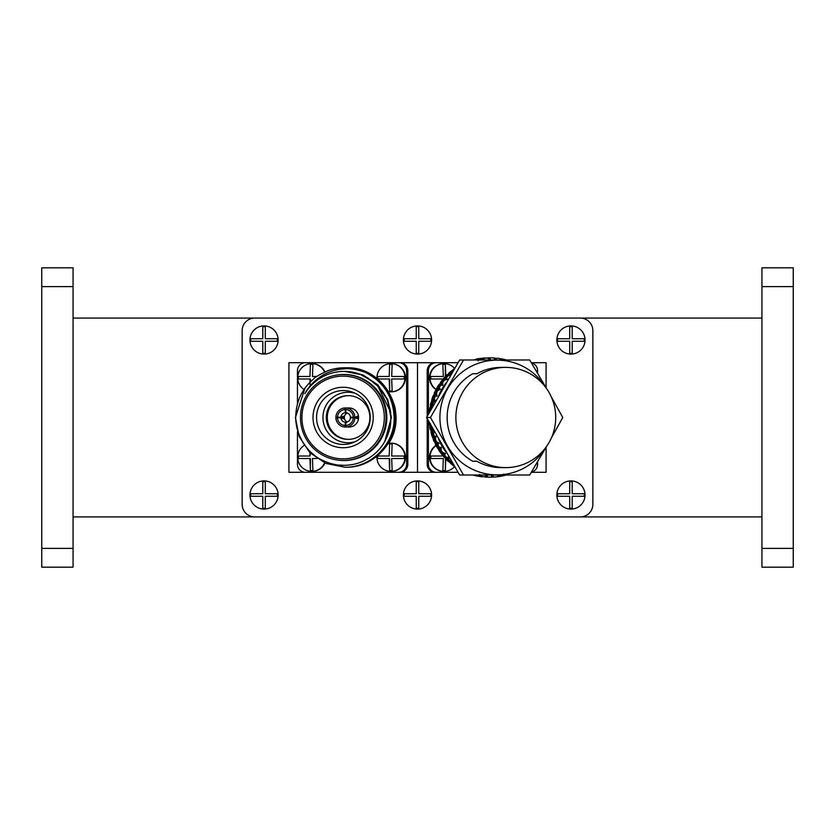 <?xml version="1.0" encoding="UTF-8"?>
<svg xmlns="http://www.w3.org/2000/svg" width="835" height="835" viewBox="0 0 835 835"><rect width="100%" height="100%" fill="white"/><g stroke="black" fill="none" stroke-linecap="round" stroke-linejoin="round"><path stroke-width="1.25" d="M761.938 318.083L73.062 318.083M761.938 516.917L73.062 516.917M242.15 504.392A12.525 12.525 0 0 0 254.675 516.917L580.325 516.917A12.525 12.525 0 0 0 592.85 504.392L592.85 330.608A12.525 12.525 0 0 0 580.325 318.083L254.675 318.083A12.525 12.525 0 0 0 242.15 330.608L242.15 504.392L242.15 330.608M793.25 548.386L793.25 567.174L761.938 567.174L761.938 267.826L793.25 267.826L793.25 548.386L761.938 548.386M41.75 567.174L73.062 567.174L73.062 267.826L41.75 267.826L41.75 567.174M531.321 472.297L546.08 472.297L546.08 447.289M546.08 387.711L546.08 362.703L531.321 362.703M428.397 420.85L428.397 464.343A7.953 7.922 90 0 0 436.319 472.297L458.008 472.297L417.5 472.297L417.5 362.703L458.008 362.703L436.319 362.703A7.953 7.922 90 0 0 428.397 370.656L428.397 414.15M417.5 472.297L288.92 472.297L288.92 362.703L305.37 362.703A7.953 7.922 -90 0 0 297.448 370.656L297.448 403.462M297.448 431.716L297.448 464.343A7.953 7.922 -90 0 0 305.37 472.297L398.702 472.297A7.953 7.922 -90 0 0 406.624 464.343L406.624 370.656A7.953 7.922 -90 0 0 398.702 362.703L417.5 362.703M580.325 516.917A12.525 12.525 0 0 0 592.85 504.392L592.85 330.608A12.525 12.525 0 0 0 580.325 318.083M388.995 442.874C409.286 411.728 383.088 366.147 346.222 367.797L346.295 367.797C371.241 369.362 387.367 382.2 394.663 406.301A49.703 49.515 90 0 1 388.995 442.874L374.414 458.175M345.648 367.797L345.711 367.797C372.212 367.097 396.02 390.957 395.383 417.5C396.124 444.043 372.4 467.903 346.003 467.203L345.93 467.203C372.327 467.903 396.051 444.043 395.31 417.5C395.957 390.957 372.139 367.097 345.648 367.797L345.387 367.797M345.064 367.797L345.137 367.797C371.627 367.097 395.446 390.957 394.798 417.5C395.539 444.043 371.825 467.903 345.429 467.203L345.356 467.203C371.752 467.903 395.466 444.043 394.725 417.5C395.373 390.957 371.554 367.097 345.064 367.797L344.813 367.797M344.563 367.797C371.053 367.097 394.871 390.957 394.224 417.5C394.965 444.043 371.241 467.903 344.845 467.203L344.782 467.203C371.178 467.903 394.892 444.043 394.151 417.5C393.212 396.583 383.411 381.449 364.728 372.118A49.703 49.515 -90 0 0 344.531 367.797L344.531 367.797A49.703 49.515 -90 0 0 327.873 370.688C319.471 374.55 314.555 377.43 313.135 379.351C308.574 383.317 304.942 387.68 302.26 392.429C296.415 401.896 294.63 416.227 296.331 424.41C296.957 429.701 299.17 435.693 302.938 442.414C305.746 447.069 309.357 451.182 313.783 454.751C317.509 458.154 323.312 461.129 331.192 463.665C338.321 465.147 335.002 464.938 344.364 465.335C350.596 465.116 355.762 464.166 359.875 462.496C364.425 461.003 371.752 456.495 373.036 455.127C381.115 449.021 386.657 440.254 389.674 428.835C390.665 425.641 391.01 420.694 390.696 414.003C390.811 411.384 389.58 406.561 387.002 399.537C383.891 393.014 383.474 392.68 379.33 387.44L367.922 378.025A46.102 45.925 90 0 0 304.879 393.692C312.447 379.414 327.831 369.529 344.438 368.84C349.239 368.151 356.002 369.247 364.728 372.118M304.921 388.285L295.402 417.5L299.139 436.528L309.837 452.654L325.859 463.425L344.782 467.203M337.726 374.915A43.044 42.877 90 0 1 386.824 417.5A43.044 42.877 90 0 1 337.726 460.085M343.258 374.55L343.947 374.55A42.95 42.783 90 0 1 386.73 417.5A42.95 42.783 90 0 1 343.947 460.45L343.258 460.45A42.95 42.783 90 0 1 300.464 417.5A42.95 42.783 90 0 1 343.258 374.55A42.95 42.783 90 0 1 386.041 417.5A42.95 42.783 90 0 1 343.258 460.45M343.112 458.853A41.353 41.197 90 0 1 301.915 417.5A41.353 41.197 90 0 1 343.112 376.147A41.353 41.197 90 0 1 384.319 417.5A41.353 41.197 90 0 1 343.112 458.853M343.112 387.273A30.227 30.112 90 0 1 373.224 417.5A30.227 30.112 90 0 1 343.112 447.727A30.227 30.112 90 0 1 313.01 417.5A30.227 30.112 90 0 1 343.112 387.273M343.404 444.439A26.939 26.835 -90 0 0 353.038 392.356A26.939 26.835 -90 0 0 316.569 417.5A26.939 26.835 -90 0 0 343.404 444.439M355.094 393.254A25.238 25.144 -90 0 0 322.957 417.5A25.238 25.144 -90 0 0 355.094 441.746M348.101 395.633A21.877 21.793 90 0 1 369.895 417.5A21.877 21.793 90 0 1 348.101 439.367A21.877 21.793 90 0 1 326.318 417.5A21.877 21.793 90 0 1 348.101 395.633M346.984 408.044L349.072 407.96A9.54 9.509 90 0 1 358.58 417.5A9.54 9.509 90 0 1 349.072 427.04L346.984 426.956M340.941 417.844L343.738 418.826L343.738 416.174L340.941 417.156L335.9 417.26A9.54 9.509 90 0 1 345.168 407.96L345.638 407.971A9.54 9.509 90 0 1 354.906 417.26L357.724 416.174L357.923 417.5L357.724 418.826L354.906 417.74A9.54 9.509 90 0 1 345.638 427.04L345.168 427.04A9.54 9.509 90 0 1 335.9 417.74L340.941 417.844A4.77 4.749 -90 0 0 345.335 422.26L345.168 425.453A7.953 7.922 90 0 1 337.486 417.74M338.906 417.782L338.906 417.218M346.984 412.918L345.335 412.74A4.77 4.749 -90 0 0 340.941 417.156M346.984 422.092L345.335 422.26M350.418 417.156A4.77 4.749 -90 0 0 346.024 412.74L345.638 409.547A7.953 7.922 90 0 1 353.32 417.26L350.418 417.156M346.024 422.26A4.77 4.749 -90 0 0 350.418 417.844L353.32 417.74A7.953 7.922 90 0 1 345.638 425.453L346.024 422.26M406.624 464.343L407.804 464.343L407.804 370.656A7.953 7.922 90 0 0 399.881 362.703L305.37 362.703M398.702 472.297L399.881 472.297A7.953 7.922 90 0 0 407.804 464.343M347.381 413.043A4.77 4.749 -90 0 0 347.381 421.957M348.414 408.012L345.638 407.96L345.638 409.547M354.906 417.26L353.32 417.26M353.163 417.5L357.923 417.5M354.906 417.74L353.32 417.74M348.414 426.988L345.638 427.04L345.638 425.453M345.168 427.04L345.168 425.453M343.655 417.5L338.906 417.5M337.486 417.26A7.953 7.922 90 0 1 345.168 409.547L345.335 412.74M345.168 407.96L345.168 409.547M348.592 395.633A21.877 21.793 -90 0 0 327.289 417.5A21.877 21.793 -90 0 0 348.592 439.367M384.789 441.391L391.385 417.5L387.858 399.861L377.869 384.904L362.933 374.905L345.314 371.398M390.446 411.759L377.284 384.904L362.348 374.905L344.74 371.398M344.26 371.398L359.614 374.028L373.287 381.678M344.886 371.398L362.494 374.905L377.43 384.904L387.419 399.861L390.957 417.5L390.665 422.771M545.693 387.398A57.354 57.135 90 0 0 439.92 417.5A57.354 57.135 90 0 0 545.693 447.602M546.674 388.745L529.682 359.989L463.529 359.989L430.442 417.5L463.529 475.011L529.682 475.011L546.674 446.255M551.183 438.344L562.759 417.5L551.183 396.656M476.879 373.756L472.714 373.756L476.879 373.756A50.11 49.912 90 0 1 501.219 367.39L505.791 367.39A50.11 49.912 90 0 0 455.879 417.5A50.11 49.912 90 0 0 505.791 467.61A50.11 49.912 90 0 0 555.713 417.5A50.11 49.912 90 0 0 505.791 367.39M472.714 373.756A50.11 49.912 90 0 0 472.714 461.244L476.879 461.244A50.11 49.912 -90 0 0 501.219 467.61L505.791 467.61M489.258 477.15L485.229 477.056A59.65 59.421 90 0 0 488.496 477.15L489.56 477.15M490.75 477.15A59.65 59.421 90 0 1 487.483 477.056L490.75 477.15A59.65 59.421 90 0 0 491.147 477.15L494.205 477.004M496.741 476.806L499.894 476.441L499.351 474.938L496.794 476.837A59.65 59.421 90 0 1 494.268 477.046L491.711 475.553L491.147 477.15M499.894 476.441A59.65 59.421 90 0 0 503.484 475.762L505.885 475.094M503.714 474.113L503.484 475.762M506.281 359.927A59.65 59.421 90 0 0 502.722 359.071L499.591 358.57M496.679 358.424L494.017 357.944L494.508 359.551L497.138 358.194A59.65 59.421 90 0 1 499.643 358.518L502.117 360.543L502.722 359.071M494.017 357.944A59.65 59.421 90 0 0 490.75 357.85L490.75 357.85A59.65 59.421 90 0 0 490.364 357.85L490.75 357.85M482.119 476.806L479.603 476.482A59.65 59.421 90 0 0 482.119 476.806L482.233 476.743M472.767 475.011L472.965 475.073A59.65 59.421 90 0 0 476.524 475.929L479.666 476.43L475.71 475.428M449.178 461.609L450.983 463.759A59.65 59.421 90 0 0 453.885 465.982L454.417 466.316M448.604 461.713L446.767 459.97A59.65 59.421 90 0 0 448.604 461.713L449.178 461.828M440.327 452.424L438.886 450.326A59.65 59.421 90 0 0 440.327 452.424L442.216 454.918A59.65 59.421 90 0 0 444.596 457.705L446.913 459.751L444.575 456.14M434.774 441.485L435.484 444.439A59.65 59.421 90 0 0 437.237 447.664L439.074 450.075L437.592 445.911M434.148 441.6L433.167 439.252A59.65 59.421 90 0 0 434.148 441.6L434.649 441.976M431.017 429.639L431.058 432.791A59.65 59.421 90 0 0 432.102 436.308L433.417 438.98L432.864 434.45M430.338 429.733L429.868 427.228A59.65 59.421 90 0 0 430.338 429.733L430.766 430.223M429.284 422.458A59.65 59.421 90 0 0 429.44 424.128L430.182 426.935L430.15 424.034M431.111 404.965L429.837 408.012A59.65 59.421 90 0 0 429.357 411.655L429.388 412.354M430.411 404.923L430.996 402.449A59.65 59.421 90 0 0 430.411 404.923L430.599 405.539M434.952 393.202L433.083 395.978A59.65 59.421 90 0 0 431.862 399.443L431.424 402.167L433.741 397.815M434.283 393.076L435.369 390.78A59.65 59.421 90 0 0 434.283 393.076L434.336 393.671M441.12 382.482L438.751 384.883A59.65 59.421 90 0 0 436.841 388.014L435.86 390.519L439.012 386.595M442.602 380.071L442.07 380.28A59.65 59.421 90 0 0 440.525 382.294L440.462 382.816M449.355 373.287L446.589 375.207A59.65 59.421 90 0 0 444.084 377.879L442.602 380.05L446.485 376.721M448.865 373.057L450.785 371.398A59.65 59.421 90 0 0 448.865 373.057L448.719 373.475M454.47 368.6A59.65 59.421 90 0 0 453.259 369.477L451.37 371.21L453.937 369.488M478.486 358.873L482.515 358.194L479.363 358.559A59.65 59.421 90 0 0 475.762 359.238L478.518 358.946M485.052 357.996L484.978 357.954A59.65 59.421 90 0 0 482.463 358.163L482.4 358.205M489.258 357.85L488.496 357.85A59.65 59.421 90 0 0 488.11 357.85L489.446 357.85M446.036 382.9A56.863 56.655 90 0 0 438.646 395.769M438.646 439.231A56.863 56.655 90 0 0 446.036 452.1M484.363 358.445L481.607 358.559L482.432 360.062L484.717 358.163A59.65 59.421 90 0 1 487.233 357.954L490.072 359.447L490.364 357.85M481.607 358.559A59.65 59.421 90 0 0 478.017 359.238L484.06 358.194M478.069 360.887L478.017 359.238M452.57 371.794A59.65 59.421 90 0 0 451.119 373.057L450.409 376.032L448.844 375.207A59.65 59.421 90 0 0 446.328 377.879L444.147 380.05L446.642 376.522L450.545 373.255L448.844 375.207M442.769 382.472L441.005 384.883L442.707 385.384L442.78 382.294A59.65 59.421 90 0 1 444.314 380.28L447.362 379.267L446.328 377.879M441.005 384.883A59.65 59.421 90 0 0 439.095 388.014L437.404 390.519L439.095 386.428L442.247 382.545M436.548 393.181L435.327 395.978L437.112 396.145L436.538 393.076A59.65 59.421 90 0 1 437.623 390.78L440.4 389.183L439.095 388.014M435.327 395.978A59.65 59.421 90 0 0 434.116 399.443L432.968 402.167L433.762 397.7L436.058 393.358M433.25 402.46L432.666 404.933A59.65 59.421 90 0 1 433.25 402.46L435.64 400.341L434.116 399.443M432.217 427.77A59.65 59.421 90 0 0 432.593 429.733L434.868 431.956L433.313 432.791A59.65 59.421 90 0 0 434.357 436.308L434.962 438.98L432.874 434.555L432.3 430.025L433.313 432.791M436.329 441.485L437.738 444.439L439.095 443.333L436.392 441.6A59.65 59.421 90 0 1 435.421 439.262L436.141 436.214L434.357 436.308M437.738 444.439A59.65 59.421 90 0 0 439.481 447.664L440.619 450.075L437.655 446.067L436.162 441.882M442.466 452.299L444.47 454.918L445.577 453.572L442.581 452.424A59.65 59.421 90 0 1 441.141 450.326L441.214 447.236L439.481 447.664M444.47 454.918A59.65 59.421 90 0 0 446.85 457.705L448.458 459.751L444.711 456.327L442.404 452.664M449.021 459.97L450.858 461.713A59.65 59.421 90 0 1 449.021 459.97L448.458 456.954L446.85 457.705M475.219 475.073A59.65 59.421 90 0 0 478.779 475.929L474.311 475.011M487.483 477.056L487.275 475.449L484.373 476.806A59.65 59.421 90 0 1 481.858 476.482L479.666 474.457L478.779 475.929M489.508 357.85L480.229 358.601L489.665 357.85M484.978 357.954L482.463 358.163M477.338 475.793L482.578 476.597M481.858 476.482L484.373 476.806M477.39 475.877L482.567 476.66M473.414 475.011L475.668 475.533M450.723 461.609L453.238 463.759M450.733 461.912L453.739 464.897M445.577 457.162L449.606 460.649M449.188 461.912L453.488 464.751M445.546 457.507L448.228 460.847L452.309 463.926L449.387 460.847M438.333 447.049L441.59 451.203M441.141 450.326L442.581 452.424M440.922 452.299L444.324 456.327M438.229 447.435L440.139 451.38L443.51 455.127L441.298 451.38M433.365 435.661L435.703 440.306M435.421 439.262L436.392 441.6M434.617 441.882L437.269 446.067M433.146 436.047L434.19 440.431L436.726 444.679L435.348 440.431M430.933 425.443L432.186 428.418M432.123 427.238L432.593 429.733M430.756 430.025L432.488 434.555M430.536 423.856L430.641 428.491L432.259 433.041L431.799 428.491M432.676 404.954L432.081 408.012M432.248 405.226L430.891 409.828M433.501 398.973L432.78 403.775M430.703 405.226L430.766 409.86M433.073 399.182L431.236 403.691L430.923 408.273L432.394 403.691M430.505 409.828L430.275 410.736M438.532 387.68L436.862 392.074M437.623 390.78L436.538 393.076M434.513 393.358L433.375 397.7M438.104 387.784L435.359 391.928L434.106 396.218L436.517 391.928M445.775 377.67L443.27 381.47M444.314 380.28L442.78 382.294M440.703 382.545L438.709 386.428M445.379 377.681L441.83 381.282L439.732 385.102L442.988 381.282M453.415 370.375L451.725 372.41M453.04 371.398L451.119 373.057M449 373.255L446.245 376.522M453.697 369.895L450.368 372.222L447.529 375.395L451.526 372.222M442.07 380.28L440.525 382.294M477.255 359.248L474.28 359.989M477.15 359.175L473.445 359.989M487.233 357.954L484.717 358.163M476.879 461.244L472.714 461.244M463.529 475.011L459.647 475.011L426.56 417.5L459.647 359.989L463.529 359.989M430.442 417.5L426.56 417.5M436.319 472.297L435.118 472.297A7.953 7.922 90 0 1 427.196 464.343L427.196 418.659M436.319 362.703L435.118 362.703A7.953 7.922 90 0 0 427.196 370.656L427.196 416.341M537.573 373.172L537.573 370.656A7.953 7.922 90 0 0 531.446 362.912M531.446 472.088A7.953 7.922 90 0 0 537.573 464.343L537.573 461.828M249.957 494.998A14.091 14.091 0 0 0 264.048 509.089A14.091 14.091 0 0 0 278.139 494.998A14.091 14.091 0 0 0 264.048 480.908A14.091 14.091 0 0 0 249.957 494.998M277.387 494.998A13.339 13.339 0 0 1 277.324 496.251L265.3 496.251L265.3 508.275A13.339 13.339 0 0 1 262.795 508.275L262.795 496.251L250.771 496.251A13.339 13.339 0 0 1 250.771 493.746L262.795 493.746L262.795 481.722A13.339 13.339 0 0 1 265.3 481.722L265.3 493.746L277.324 493.746A13.339 13.339 0 0 1 277.387 494.998M303.971 445.525A14.091 14.038 -90 0 0 311.737 471.358A14.091 14.038 -90 0 0 324.606 462.882M316.862 458.519L312.457 458.519L312.906 470.543A13.339 13.287 90 0 1 310.411 470.543L309.962 458.519L298.429 458.519A13.339 13.287 90 0 1 298.429 456.014L309.962 456.014L309.983 452.789M311.737 471.358L312.144 471.358A14.091 14.038 -90 0 0 324.951 463.039M309.962 456.014L310.411 453.217M298.429 458.519L310.411 458.519L310.411 470.543M403.409 494.998A14.091 14.091 0 0 0 417.5 509.089A14.091 14.091 0 0 0 431.591 494.998A14.091 14.091 0 0 0 417.5 480.908A14.091 14.091 0 0 0 403.409 494.998M430.839 494.998A13.339 13.339 0 0 1 430.776 496.251L418.752 496.251L418.752 508.275A13.339 13.339 0 0 1 416.248 508.275L416.248 496.251L404.223 496.251A13.339 13.339 0 0 1 404.223 493.746L416.248 493.746L416.248 481.722A13.339 13.339 0 0 1 418.752 481.722L418.752 493.746L430.776 493.746A13.339 13.339 0 0 1 430.839 494.998M556.861 494.998A14.091 14.091 0 0 0 570.952 509.089A14.091 14.091 0 0 0 585.043 494.998A14.091 14.091 0 0 0 570.952 480.908A14.091 14.091 0 0 0 556.861 494.998M584.281 494.998A13.339 13.339 0 0 1 584.229 496.251L572.205 496.251L572.205 508.275A13.339 13.339 0 0 1 569.7 508.275L569.7 496.251L557.676 496.251A13.339 13.339 0 0 1 557.676 493.746L569.7 493.746L569.7 481.722A13.339 13.339 0 0 1 572.205 481.722L572.205 493.746L584.229 493.746A13.339 13.339 0 0 1 584.281 494.998M249.957 340.002A14.091 14.091 0 0 0 264.048 354.092A14.091 14.091 0 0 0 278.139 340.002A14.091 14.091 0 0 0 264.048 325.911A14.091 14.091 0 0 0 249.957 340.002M277.387 340.002A13.339 13.339 0 0 1 277.324 341.254L265.3 341.254L265.3 353.278A13.339 13.339 0 0 1 262.795 353.278L262.795 341.254L250.771 341.254A13.339 13.339 0 0 1 250.771 338.749L262.795 338.749L262.795 326.725A13.339 13.339 0 0 1 265.3 326.725L265.3 338.749L277.324 338.749A13.339 13.339 0 0 1 277.387 340.002M403.409 340.002A14.091 14.091 0 0 0 417.5 354.092A14.091 14.091 0 0 0 431.591 340.002A14.091 14.091 0 0 0 417.5 325.911A14.091 14.091 0 0 0 403.409 340.002M430.839 340.002A13.339 13.339 0 0 1 430.776 341.254L418.752 341.254L418.752 353.278A13.339 13.339 0 0 1 416.248 353.278L416.248 341.254L404.223 341.254A13.339 13.339 0 0 1 404.223 338.749L416.248 338.749L416.248 326.725A13.339 13.339 0 0 1 418.752 326.725L418.752 338.749L430.776 338.749A13.339 13.339 0 0 1 430.839 340.002M556.861 340.002A14.091 14.091 0 0 0 570.952 354.092A14.091 14.091 0 0 0 585.043 340.002A14.091 14.091 0 0 0 570.952 325.911A14.091 14.091 0 0 0 556.861 340.002M584.281 340.002A13.339 13.339 0 0 1 584.229 341.254L572.205 341.254L572.205 353.278A13.339 13.339 0 0 1 569.7 353.278L569.7 341.254L557.676 341.254A13.339 13.339 0 0 1 557.676 338.749L569.7 338.749L569.7 326.725A13.339 13.339 0 0 1 572.205 326.725L572.205 338.749L584.229 338.749A13.339 13.339 0 0 1 584.281 340.002M376.961 456.338A14.091 14.038 -90 0 0 390.968 471.358A14.091 14.038 -90 0 0 405.006 457.267A14.091 14.038 -90 0 0 388.692 443.364M404.171 457.267A13.339 13.287 90 0 1 404.109 458.519L391.688 458.519L392.137 470.543A13.339 13.287 90 0 1 389.642 470.543L389.193 458.519L377.66 458.519A13.339 13.287 90 0 1 377.66 456.014L389.193 456.014L389.642 443.99A13.339 13.287 90 0 1 392.137 443.99L391.688 456.014L404.109 456.014A13.339 13.287 90 0 1 404.171 457.267M390.968 471.358L391.375 471.358A14.091 14.038 -90 0 0 405.413 457.267A14.091 14.038 -90 0 0 391.375 443.176L390.968 443.176M389.193 456.014L389.642 443.99M377.66 458.519L389.642 458.519L389.642 470.543M324.585 372.055A14.091 14.038 -90 0 0 297.698 377.733A14.091 14.038 -90 0 0 304.044 389.517M310.109 386.626L309.962 378.986L298.429 378.986A13.339 13.287 90 0 1 298.429 376.481L309.962 376.481L310.411 364.457A13.339 13.287 90 0 1 312.906 364.457L312.457 376.481L316.841 376.481M324.919 371.899A14.091 14.038 -90 0 0 312.144 363.642L311.737 363.642M309.962 376.481L310.411 364.457M298.429 378.986L310.411 378.986L310.411 381.845M388.672 391.636A14.091 14.038 -90 0 0 405.006 377.733A14.091 14.038 -90 0 0 390.968 363.642A14.091 14.038 -90 0 0 376.95 378.412M404.171 377.733A13.339 13.287 90 0 1 404.109 378.986L391.688 378.986L392.137 391.01A13.339 13.287 90 0 1 389.642 391.01L389.193 378.986L377.66 378.986A13.339 13.287 90 0 1 377.66 376.481L389.193 376.481L389.642 364.457A13.339 13.287 90 0 1 392.137 364.457L391.688 376.481L404.109 376.481A13.339 13.287 90 0 1 404.171 377.733M390.968 391.824L391.375 391.824A14.091 14.038 -90 0 0 405.413 377.733A14.091 14.038 -90 0 0 391.375 363.642L390.968 363.642M389.193 376.481L389.642 364.457M377.66 378.986L389.642 378.986L389.642 391.01M436.1 445.639A14.091 14.038 90 0 0 444.032 471.358A14.091 14.038 90 0 0 454.574 466.577M445.806 458.519L445.358 470.543A13.339 13.287 -90 0 1 442.863 470.543L443.312 458.519L430.891 458.519A13.339 13.287 -90 0 1 430.891 456.014L441.746 456.014M435.995 445.441A14.091 14.038 90 0 0 443.625 471.358L444.032 471.358M445.493 458.519L445.358 470.543M454.574 368.423A14.091 14.038 90 0 0 429.994 377.733A14.091 14.038 90 0 0 436.256 389.465M443.312 378.986L430.891 378.986A13.339 13.287 -90 0 1 430.891 376.481L443.312 376.481L442.863 364.457A13.339 13.287 -90 0 1 445.358 364.457L445.806 374.769M444.032 363.642L443.625 363.642A14.091 14.038 90 0 0 436.173 389.674M445.358 364.457L445.358 376.47M793.25 286.614L761.938 286.614M41.75 548.386L73.062 548.386M41.75 286.614L73.062 286.614M406.624 370.656L407.804 370.656M428.397 464.343L427.196 464.343M428.397 370.656L427.196 370.656"/></g></svg>
